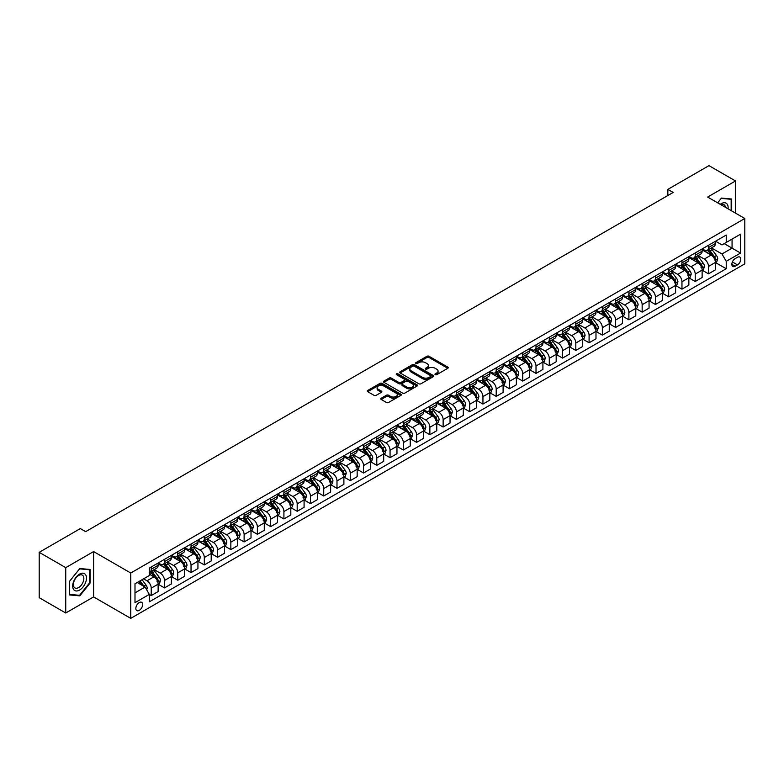 <?xml version="1.0" encoding="UTF-8"?>
<svg xmlns="http://www.w3.org/2000/svg" width="784" height="784" viewBox="0 0 784 784"><rect width="100%" height="100%" fill="white"/><g stroke="black" fill="none" stroke-linecap="round" stroke-linejoin="round"><path stroke-width="1.18" d="M435.257 374.693A1.029 0.598 0 0 0 436.717 374.693L447.782 368.294A1.47 0.853 0 0 0 448.223 367.696A1.47 0.853 0 0 0 447.782 367.098L429.034 356.269A1.47 0.853 0 0 0 426.947 356.269L415.883 362.659A1.029 0.598 0 0 0 417.333 363.502L418.774 362.678A4.714 2.724 0 0 1 425.438 362.678L426.996 363.58A4.714 2.724 0 0 1 428.378 365.501A4.714 2.724 0 0 1 426.996 367.422L425.565 368.255A1.029 0.598 0 0 0 427.025 369.097L428.456 368.264A4.714 2.724 0 0 1 435.13 368.264L436.688 369.166A4.714 2.724 0 0 1 438.07 371.097A4.714 2.724 0 0 1 436.688 373.017L435.257 373.85A1.029 0.598 0 0 0 435.257 374.693L435.257 373.85M139.238 610.393A4.802 2.773 120 0 0 142.384 606.159A4.802 2.773 120 0 0 141.639 602.318A4.802 2.773 120 0 0 139.238 602.553A4.802 2.773 120 0 0 136.102 606.787A4.802 2.773 120 0 0 136.837 610.638A4.802 2.773 120 0 0 139.238 610.393M381.21 398.252A1.47 0.853 0 0 0 380.779 398.86A1.47 0.853 0 0 0 381.21 399.458L386.473 402.496A1.47 0.853 0 0 0 388.55 402.496L400.849 395.401A1.47 0.853 0 0 0 401.281 394.793A1.47 0.853 0 0 0 400.849 394.195L382.092 383.366A1.47 0.853 0 0 0 380.015 383.366L367.716 390.461A1.47 0.853 0 0 0 367.284 391.069A1.47 0.853 0 0 0 367.716 391.667L374.076 395.342A1.47 0.853 0 0 0 376.153 395.342L381.416 392.304A1.47 0.853 0 0 0 381.847 391.696A1.47 0.853 0 0 0 381.416 391.098L378.27 389.276A3.94 2.274 0 0 1 377.114 387.668A3.94 2.274 0 0 1 379.544 385.561A3.94 2.274 0 0 1 383.837 386.061L396.185 393.186A3.94 2.274 0 0 1 397.341 394.793A3.94 2.274 0 0 1 394.911 396.9A3.94 2.274 0 0 1 390.608 396.4L388.55 395.214A1.47 0.853 0 0 0 386.473 395.214L381.21 398.252L381.21 399.458L386.473 396.439L386.473 395.214M93.6 551.564L65.738 567.645L39.2 552.328L39.2 597.682L65.738 613L93.6 596.918L130.752 618.36L130.752 573.016L93.6 551.564L93.6 596.918M735.51 213.13L735.51 180.957L707.648 197.049L744.8 218.491L130.752 573.016M735.51 180.957L708.971 165.64L667.841 189.385L667.841 195.51M39.2 552.328L80.331 528.583L85.642 531.65L673.152 192.452L667.841 189.385M418.872 383.788A1.47 0.853 0 0 0 420.959 383.788L433.248 376.692A1.47 0.853 0 0 0 433.679 376.085A1.47 0.853 0 0 0 433.248 375.487L414.501 364.658A1.47 0.853 0 0 0 412.413 364.658L400.124 371.753A1.47 0.853 0 0 0 399.693 372.361A1.47 0.853 0 0 0 400.124 372.959L418.872 383.788M396.939 374.909A1.029 0.598 0 0 1 397.988 375.056L397.988 373.831L417.049 384.836A1.47 0.853 0 0 1 417.48 385.444A1.47 0.853 0 0 1 417.049 386.042L404.76 393.147A1.47 0.853 0 0 1 402.672 393.147L383.915 382.318L383.915 381.112A1.47 0.853 0 0 0 383.484 381.71A1.47 0.853 0 0 0 383.915 382.318M383.915 381.112L389.178 378.074A1.47 0.853 0 0 1 391.265 378.074L398.87 382.465A1.47 0.853 0 0 0 400.957 382.465L404.446 380.446A1.47 0.853 0 0 0 404.877 379.848A1.47 0.853 0 0 0 404.446 379.25L396.528 374.674A1.029 0.598 0 0 1 397.988 373.831M737.479 257.289L735.137 258.632A4.655 2.685 120 0 0 732.099 262.738A4.655 2.685 120 0 0 732.815 266.462A4.655 2.685 120 0 0 735.137 266.237L737.479 264.884A4.655 2.685 120 0 0 740.517 260.788A4.655 2.685 120 0 0 739.802 257.054A4.655 2.685 120 0 0 737.479 257.289M130.752 618.36L744.8 263.845L744.8 218.491M715.557 241.198L721.976 244.912L726.229 242.452L726.229 235.043L149.323 568.106L149.323 575.525L134.995 583.796L134.995 602.671L149.323 594.399L149.323 601.818L726.229 268.745L726.229 261.327L721.976 253.977L711.421 247.881M726.229 242.452L740.557 234.181L740.557 253.056L726.229 261.327M65.738 567.645L65.738 613M724.21 243.618L732.06 248.156L732.06 239.081L740.557 234.181M721.976 253.977L732.06 248.156L740.557 253.056M134.995 592.871L145.079 587.049L137.229 582.512M149.323 594.458L151.234 595.566L151.234 588.147A6.007 3.469 -120 0 0 146.99 580.797L143.59 578.837M151.234 595.566L158.133 591.577L158.133 584.168A6.007 3.469 -120 0 0 153.889 576.808L149.323 574.182M158.299 584.315L164.503 587.902L164.503 580.493A6.007 3.469 -120 0 0 160.259 573.133L154.164 569.615M164.503 587.902L171.402 583.923L171.402 576.505A6.007 3.469 -120 0 0 167.159 569.155L158.133 563.941M171.559 576.661L177.772 580.248L177.772 572.83A6.007 3.469 -120 0 0 173.529 565.48L167.433 561.952M177.772 580.248L184.671 576.26L184.671 568.841A6.007 3.469 -120 0 0 180.428 561.491L171.402 556.287M184.828 568.998L191.041 572.585L191.041 565.166A6.007 3.469 -120 0 0 186.798 557.816L180.702 554.298M191.041 572.585L197.94 568.596L197.94 561.187A6.007 3.469 -120 0 0 193.697 553.827L184.671 548.624M198.097 561.334L204.31 564.921L204.31 557.512A6.007 3.469 -120 0 0 200.067 550.152L193.971 546.634M204.31 564.921L211.21 560.942L211.21 553.524A6.007 3.469 -120 0 0 206.966 546.174L197.94 540.96M211.366 553.68L217.58 557.267L217.58 549.849A6.007 3.469 -120 0 0 213.326 542.499L207.231 538.971M217.58 557.267L224.479 553.279L224.479 545.86A6.007 3.469 -120 0 0 220.235 538.51L211.21 533.306M224.636 546.017L230.849 549.604L230.849 542.185A6.007 3.469 -120 0 0 226.596 534.835L220.5 531.317M230.849 549.604L237.748 545.615L237.748 538.206A6.007 3.469 -120 0 0 233.495 530.846L224.479 525.643M237.905 538.353L244.118 541.94L244.118 534.531A6.007 3.469 -120 0 0 239.865 527.171L233.769 523.653M244.118 541.94L251.017 537.961L251.017 530.543A6.007 3.469 -120 0 0 246.764 523.193L237.748 517.979M251.174 530.699L257.377 534.286L257.377 526.868A6.007 3.469 -120 0 0 253.134 519.518L247.038 515.99M257.377 534.286L264.277 530.298L264.277 522.889A6.007 3.469 -120 0 0 260.033 515.529L251.017 510.325M264.443 523.036L270.647 526.623L270.647 519.204A6.007 3.469 -120 0 0 266.403 511.854L260.308 508.336M270.647 526.623L277.546 522.634L277.546 515.225A6.007 3.469 -120 0 0 273.302 507.865L264.277 502.662M277.712 515.372L283.916 518.959L283.916 511.55A6.007 3.469 -120 0 0 279.672 504.19L273.577 500.672M283.916 518.959L290.815 514.98L290.815 507.562A6.007 3.469 -120 0 0 286.572 500.212L277.546 494.998M290.972 507.718L297.185 511.305L297.185 503.887A6.007 3.469 -120 0 0 292.942 496.537L286.846 493.009M297.185 511.305L304.084 507.317L304.084 499.908A6.007 3.469 -120 0 0 299.841 492.548L290.815 487.344M304.241 500.055L310.454 503.642L310.454 496.223A6.007 3.469 -120 0 0 306.211 488.873L300.115 485.355M310.454 503.642L317.353 499.663L317.353 492.244A6.007 3.469 -120 0 0 313.11 484.884L304.084 479.681M317.51 492.391L323.723 495.978L323.723 488.569A6.007 3.469 -120 0 0 319.48 481.209L313.384 477.691M323.723 495.978L330.623 491.999L330.623 484.581A6.007 3.469 -120 0 0 326.379 477.231L317.353 472.017M330.779 484.737L336.993 488.324L336.993 480.906A6.007 3.469 -120 0 0 332.749 473.556L326.644 470.028M336.993 488.324L343.892 484.336L343.892 476.927A6.007 3.469 -120 0 0 339.648 469.567L330.623 464.363M344.049 477.074L350.262 480.661L350.262 473.242A6.007 3.469 -120 0 0 346.009 465.892L339.913 462.374M350.262 480.661L357.161 476.682L357.161 469.263A6.007 3.469 -120 0 0 352.908 461.903L343.892 456.7M357.318 469.42L363.531 472.997L363.531 465.588A6.007 3.469 -120 0 0 359.278 458.228L353.182 454.71M363.531 472.997L370.43 469.018L370.43 461.6A6.007 3.469 -120 0 0 366.177 454.25L357.161 449.036M370.587 461.756L376.79 465.343L376.79 457.925A6.007 3.469 -120 0 0 372.547 450.575L366.451 447.047M376.79 465.343L383.69 461.355L383.69 453.946A6.007 3.469 -120 0 0 379.446 446.586L370.43 441.382M383.856 454.093L390.06 457.68L390.06 450.261A6.007 3.469 -120 0 0 385.816 442.911L379.721 439.393M390.06 457.68L396.959 453.701L396.959 446.282A6.007 3.469 -120 0 0 392.715 438.922L383.69 433.719M397.125 446.439L403.329 450.016L403.329 442.607A6.007 3.469 -120 0 0 399.085 435.247L392.99 431.729M403.329 450.016L410.228 446.037L410.228 438.619A6.007 3.469 -120 0 0 405.985 431.269L396.959 426.055M410.385 438.775L416.598 442.362L416.598 434.944A6.007 3.469 -120 0 0 412.355 427.594L406.259 424.066M416.598 442.362L423.497 438.374L423.497 430.965A6.007 3.469 -120 0 0 419.254 423.605L410.228 418.401M423.654 431.112L429.867 434.699L429.867 427.28A6.007 3.469 -120 0 0 425.624 419.93L419.528 416.412M429.867 434.699L436.766 430.72L436.766 423.301A6.007 3.469 -120 0 0 432.523 415.941L423.497 410.738M436.923 423.458L443.136 427.035L443.136 419.626A6.007 3.469 -120 0 0 438.893 412.266L432.797 408.748M443.136 427.035L450.036 423.056L450.036 415.638A6.007 3.469 -120 0 0 445.792 408.288L436.766 403.074M450.192 415.794L456.406 419.381L456.406 411.963A6.007 3.469 -120 0 0 452.162 404.613L446.057 401.085M456.406 419.381L463.305 415.393L463.305 407.984A6.007 3.469 -120 0 0 459.061 400.624L450.036 395.42M463.462 408.131L469.675 411.718L469.675 404.299A6.007 3.469 -120 0 0 465.422 396.949L459.326 393.431M469.675 411.718L476.574 407.739L476.574 400.32A6.007 3.469 -120 0 0 472.321 392.96L463.305 387.757M476.731 400.477L482.944 404.054L482.944 396.645A6.007 3.469 -120 0 0 478.691 389.285L472.595 385.767M482.944 404.054L489.843 400.075L489.843 392.657A6.007 3.469 -120 0 0 485.59 385.307L476.574 380.093M490 392.813L496.203 396.4L496.203 388.982A6.007 3.469 -120 0 0 491.96 381.632L485.864 378.104M496.203 396.4L503.103 392.412L503.103 385.003A6.007 3.469 -120 0 0 498.859 377.643L489.843 372.439M503.269 385.15L509.473 388.737L509.473 381.318A6.007 3.469 -120 0 0 505.229 373.968L499.134 370.45M509.473 388.737L516.372 384.758L516.372 377.339A6.007 3.469 -120 0 0 512.128 369.989L503.103 364.776M516.538 377.496L522.742 381.073L522.742 373.664A6.007 3.469 -120 0 0 518.498 366.304L512.403 362.786M522.742 381.073L529.641 377.094L529.641 369.676A6.007 3.469 -120 0 0 525.398 362.326L516.372 357.112M529.808 369.832L536.011 373.419L536.011 366.001A6.007 3.469 -120 0 0 531.768 358.651L525.672 355.132M536.011 373.419L542.91 369.431L542.91 362.022A6.007 3.469 -120 0 0 538.667 354.662L529.641 349.458M543.067 362.169L549.28 365.756L549.28 358.337A6.007 3.469 -120 0 0 545.037 350.987L538.941 347.469M549.28 365.756L556.179 361.777L556.179 354.358A6.007 3.469 -120 0 0 551.936 347.008L542.91 341.795M556.336 354.515L562.549 358.092L562.549 350.683A6.007 3.469 -120 0 0 558.306 343.323L552.21 339.805M562.549 358.092L569.449 354.113L569.449 346.695A6.007 3.469 -120 0 0 565.205 339.345L556.179 334.131M569.605 346.851L575.819 350.438L575.819 343.02A6.007 3.469 -120 0 0 571.575 335.67L565.48 332.151M575.819 350.438L582.718 346.45L582.718 339.041A6.007 3.469 -120 0 0 578.474 331.681L569.449 326.477M582.875 339.188L589.088 342.775L589.088 335.356A6.007 3.469 -120 0 0 584.835 328.006L578.739 324.488M589.088 342.775L595.987 338.796L595.987 331.377A6.007 3.469 -120 0 0 591.734 324.027L582.718 318.814M596.144 331.534L602.357 335.111L602.357 327.702A6.007 3.469 -120 0 0 598.104 320.342L592.008 316.824M602.357 335.111L609.256 331.132L609.256 323.714A6.007 3.469 -120 0 0 605.003 316.364L595.987 311.15M609.413 323.87L615.626 327.457L615.626 320.039A6.007 3.469 -120 0 0 611.373 312.689L605.277 309.17M615.626 327.457L622.525 323.469L622.525 316.06A6.007 3.469 -120 0 0 618.272 308.7L609.256 303.496M622.682 316.207L628.886 319.794L628.886 312.375A6.007 3.469 -120 0 0 624.642 305.025L618.547 301.507M628.886 319.794L635.785 315.815L635.785 308.396A6.007 3.469 -120 0 0 631.541 301.046L622.525 295.833M635.951 308.553L642.155 312.13L642.155 304.721A6.007 3.469 -120 0 0 637.911 297.361L631.816 293.843M642.155 312.13L649.054 308.151L649.054 300.733A6.007 3.469 -120 0 0 644.811 293.383L635.785 288.169M649.221 300.889L655.424 304.476L655.424 297.058A6.007 3.469 -120 0 0 651.181 289.708L645.085 286.189M655.424 304.476L662.323 300.488L662.323 293.079A6.007 3.469 -120 0 0 658.08 285.719L649.054 280.515M662.48 293.226L668.693 296.813L668.693 289.394A6.007 3.469 -120 0 0 664.45 282.044L658.354 278.526M668.693 296.813L675.592 292.834L675.592 285.415A6.007 3.469 -120 0 0 671.349 278.065L662.323 272.852M675.749 285.572L681.962 289.149L681.962 281.74A6.007 3.469 -120 0 0 677.719 274.38L671.623 270.862M681.962 289.149L688.862 285.17L688.862 277.752A6.007 3.469 -120 0 0 684.618 270.402L675.592 265.188M689.018 277.908L695.232 281.495L695.232 274.077A6.007 3.469 -120 0 0 690.988 266.727L684.893 263.208M695.232 281.495L702.131 277.507L702.131 270.098A6.007 3.469 -120 0 0 697.887 262.738L688.862 257.534M702.288 270.245L708.501 273.832L708.501 266.413A6.007 3.469 -120 0 0 704.257 259.063L698.152 255.545M708.501 273.832L715.4 269.853L715.4 262.434A6.007 3.469 -120 0 0 711.157 255.084L702.131 249.871M702.288 248.861L704.257 249.998A6.007 3.469 -120 0 0 707.256 250.292A6.007 3.469 -120 0 0 708.501 247.538L708.501 245.274M689.018 256.515L690.988 257.652A6.007 3.469 -120 0 0 693.987 257.956A6.007 3.469 -120 0 0 695.232 255.202L695.232 252.938M675.749 264.179L677.719 265.315A6.007 3.469 -120 0 0 680.718 265.609A6.007 3.469 -120 0 0 681.962 262.865L681.962 260.592M662.48 271.842L664.45 272.979A6.007 3.469 -120 0 0 667.449 273.273A6.007 3.469 -120 0 0 668.693 270.519L668.693 268.255M649.221 279.496L651.181 280.633A6.007 3.469 -120 0 0 654.179 280.937A6.007 3.469 -120 0 0 655.424 278.183L655.424 275.919M635.951 287.16L637.911 288.296A6.007 3.469 -120 0 0 640.91 288.59A6.007 3.469 -120 0 0 642.155 285.846L642.155 283.573M622.682 294.823L624.642 295.96A6.007 3.469 -120 0 0 627.641 296.254A6.007 3.469 -120 0 0 628.886 293.5L628.886 291.236M609.413 302.477L611.373 303.614A6.007 3.469 -120 0 0 614.382 303.918A6.007 3.469 -120 0 0 615.626 301.164L615.626 298.9M596.144 310.141L598.104 311.277A6.007 3.469 -120 0 0 601.112 311.571A6.007 3.469 -120 0 0 602.357 308.827L602.357 306.554M582.875 317.804L584.835 318.931A6.007 3.469 -120 0 0 587.843 319.235A6.007 3.469 -120 0 0 589.088 316.481L589.088 314.217M569.605 325.458L571.575 326.595A6.007 3.469 -120 0 0 574.574 326.899A6.007 3.469 -120 0 0 575.819 324.145L575.819 321.881M556.336 333.122L558.306 334.258A6.007 3.469 -120 0 0 561.305 334.552A6.007 3.469 -120 0 0 562.549 331.808L562.549 329.535M543.067 340.785L545.037 341.912A6.007 3.469 -120 0 0 548.036 342.216A6.007 3.469 -120 0 0 549.28 339.462L549.28 337.198M529.808 348.439L531.768 349.576A6.007 3.469 -120 0 0 534.766 349.87A6.007 3.469 -120 0 0 536.011 347.126L536.011 344.862M516.538 356.103L518.498 357.239A6.007 3.469 -120 0 0 521.497 357.533A6.007 3.469 -120 0 0 522.742 354.789L522.742 352.516M503.269 363.766L505.229 364.893A6.007 3.469 -120 0 0 508.228 365.197A6.007 3.469 -120 0 0 509.473 362.443L509.473 360.179M490 371.42L491.96 372.557A6.007 3.469 -120 0 0 494.969 372.851A6.007 3.469 -120 0 0 496.203 370.107L496.203 367.843M476.731 379.084L478.691 380.22A6.007 3.469 -120 0 0 481.699 380.514A6.007 3.469 -120 0 0 482.944 377.77L482.944 375.497M463.462 386.747L465.422 387.874A6.007 3.469 -120 0 0 468.43 388.178A6.007 3.469 -120 0 0 469.675 385.424L469.675 383.16M450.192 394.401L452.162 395.538A6.007 3.469 -120 0 0 455.161 395.832A6.007 3.469 -120 0 0 456.406 393.088L456.406 390.824M436.923 402.065L438.893 403.201A6.007 3.469 -120 0 0 441.892 403.495A6.007 3.469 -120 0 0 443.136 400.751L443.136 398.478M423.654 409.728L425.624 410.855A6.007 3.469 -120 0 0 428.623 411.159A6.007 3.469 -120 0 0 429.867 408.405L429.867 406.141M410.385 417.382L412.355 418.519A6.007 3.469 -120 0 0 415.353 418.813A6.007 3.469 -120 0 0 416.598 416.069L416.598 413.805M397.125 425.046L399.085 426.182A6.007 3.469 -120 0 0 402.084 426.476A6.007 3.469 -120 0 0 403.329 423.732L403.329 421.459M383.856 432.709L385.816 433.836A6.007 3.469 -120 0 0 388.815 434.14A6.007 3.469 -120 0 0 390.06 431.386L390.06 429.122M370.587 440.363L372.547 441.5A6.007 3.469 -120 0 0 375.556 441.794A6.007 3.469 -120 0 0 376.79 439.05L376.79 436.786M357.318 448.027L359.278 449.163A6.007 3.469 -120 0 0 362.286 449.457A6.007 3.469 -120 0 0 363.531 446.713L363.531 444.44M344.049 455.69L346.009 456.817A6.007 3.469 -120 0 0 349.017 457.121A6.007 3.469 -120 0 0 350.262 454.367L350.262 452.103M330.779 463.344L332.749 464.481A6.007 3.469 -120 0 0 335.748 464.775A6.007 3.469 -120 0 0 336.993 462.031L336.993 459.767M317.51 471.008L319.48 472.144A6.007 3.469 -120 0 0 322.479 472.438A6.007 3.469 -120 0 0 323.723 469.694L323.723 467.421M304.241 478.671L306.211 479.798A6.007 3.469 -120 0 0 309.21 480.102A6.007 3.469 -120 0 0 310.454 477.348L310.454 475.084M290.972 486.325L292.942 487.462A6.007 3.469 -120 0 0 295.94 487.756A6.007 3.469 -120 0 0 297.185 485.012L297.185 482.748M277.712 493.989L279.672 495.125A6.007 3.469 -120 0 0 282.671 495.419A6.007 3.469 -120 0 0 283.916 492.675L283.916 490.402M264.443 501.652L266.403 502.779A6.007 3.469 -120 0 0 269.402 503.083A6.007 3.469 -120 0 0 270.647 500.329L270.647 498.065M251.174 509.306L253.134 510.443A6.007 3.469 -120 0 0 256.143 510.737A6.007 3.469 -120 0 0 257.377 507.993L257.377 505.729M237.905 516.97L239.865 518.106A6.007 3.469 -120 0 0 242.873 518.4A6.007 3.469 -120 0 0 244.118 515.656L244.118 513.383M224.636 524.633L226.596 525.76A6.007 3.469 -120 0 0 229.604 526.064A6.007 3.469 -120 0 0 230.849 523.31L230.849 521.046M211.366 532.287L213.326 533.424A6.007 3.469 -120 0 0 216.335 533.718A6.007 3.469 -120 0 0 217.58 530.974L217.58 528.71M198.097 539.951L200.067 541.087A6.007 3.469 -120 0 0 203.066 541.381A6.007 3.469 -120 0 0 204.31 538.637L204.31 536.364M184.828 547.614L186.798 548.741A6.007 3.469 -120 0 0 189.797 549.045A6.007 3.469 -120 0 0 191.041 546.291L191.041 544.027M171.559 555.268L173.529 556.405A6.007 3.469 -120 0 0 176.527 556.699A6.007 3.469 -120 0 0 177.772 553.955L177.772 551.691M158.299 562.932L160.259 564.068A6.007 3.469 -120 0 0 163.258 564.362A6.007 3.469 -120 0 0 164.503 561.618L164.503 559.345M715.557 262.591L726.229 268.745M707.256 250.292L714.155 246.303A6.007 3.469 -120 0 0 715.4 243.559L715.4 241.296M693.987 257.956L700.886 253.967A6.007 3.469 -120 0 0 702.131 251.223L702.131 248.949M680.718 265.609L687.617 261.631A6.007 3.469 -120 0 0 688.862 258.877L688.862 256.613M667.449 273.273L674.348 269.284A6.007 3.469 -120 0 0 675.592 266.54L675.592 264.277M654.179 280.937L661.079 276.948A6.007 3.469 -120 0 0 662.323 274.204L662.323 271.93M640.91 288.59L647.809 284.612A6.007 3.469 -120 0 0 649.054 281.858L649.054 279.594M627.641 296.254L634.55 292.265A6.007 3.469 -120 0 0 635.785 289.521L635.785 287.258M614.382 303.918L621.281 299.929A6.007 3.469 -120 0 0 622.525 297.185L622.525 294.911M601.112 311.571L608.012 307.593A6.007 3.469 -120 0 0 609.256 304.839L609.256 302.575M587.843 319.235L594.742 315.246A6.007 3.469 -120 0 0 595.987 312.502L595.987 310.239M574.574 326.899L581.473 322.91A6.007 3.469 -120 0 0 582.718 320.166L582.718 317.892M561.305 334.552L568.204 330.574A6.007 3.469 -120 0 0 569.449 327.82L569.449 325.556M548.036 342.216L554.935 338.227A6.007 3.469 -120 0 0 556.179 335.483L556.179 333.21M534.766 349.87L541.666 345.891A6.007 3.469 -120 0 0 542.91 343.147L542.91 340.873M521.497 357.533L528.396 353.555A6.007 3.469 -120 0 0 529.641 350.801L529.641 348.537M508.228 365.197L515.127 361.208A6.007 3.469 -120 0 0 516.372 358.464L516.372 356.191M494.969 372.851L501.868 368.872A6.007 3.469 -120 0 0 503.103 366.128L503.103 363.854M481.699 380.514L488.599 376.536A6.007 3.469 -120 0 0 489.843 373.782L489.843 371.518M468.43 388.178L475.329 384.189A6.007 3.469 -120 0 0 476.574 381.445L476.574 379.172M455.161 395.832L462.06 391.853A6.007 3.469 -120 0 0 463.305 389.109L463.305 386.835M441.892 403.495L448.791 399.517A6.007 3.469 -120 0 0 450.036 396.763L450.036 394.499M428.623 411.159L435.522 407.17A6.007 3.469 -120 0 0 436.766 404.426L436.766 402.153M415.353 418.813L422.253 414.834A6.007 3.469 -120 0 0 423.497 412.09L423.497 409.816M402.084 426.476L408.983 422.498A6.007 3.469 -120 0 0 410.228 419.744L410.228 417.48M388.815 434.14L395.714 430.151A6.007 3.469 -120 0 0 396.959 427.407L396.959 425.134M375.556 441.794L382.455 437.815A6.007 3.469 -120 0 0 383.69 435.061L383.69 432.797M362.286 449.457L369.186 445.479A6.007 3.469 -120 0 0 370.43 442.725L370.43 440.461M349.017 457.121L355.916 453.132A6.007 3.469 -120 0 0 357.161 450.388L357.161 448.115M335.748 464.775L342.647 460.796A6.007 3.469 -120 0 0 343.892 458.042L343.892 455.778M322.479 472.438L329.378 468.46A6.007 3.469 -120 0 0 330.623 465.706L330.623 463.442M309.21 480.102L316.109 476.113A6.007 3.469 -120 0 0 317.353 473.369L317.353 471.096M295.94 487.756L302.84 483.777A6.007 3.469 -120 0 0 304.084 481.023L304.084 478.759M282.671 495.419L289.57 491.441A6.007 3.469 -120 0 0 290.815 488.687L290.815 486.423M269.402 503.083L276.301 499.094A6.007 3.469 -120 0 0 277.546 496.35L277.546 494.077M256.143 510.737L263.042 506.758A6.007 3.469 -120 0 0 264.277 504.004L264.277 501.74M242.873 518.4L249.773 514.422A6.007 3.469 -120 0 0 251.017 511.668L251.017 509.404M229.604 526.064L236.503 522.075A6.007 3.469 -120 0 0 237.748 519.331L237.748 517.058M216.335 533.718L223.234 529.739A6.007 3.469 -120 0 0 224.479 526.985L224.479 524.721M203.066 541.381L209.965 537.403A6.007 3.469 -120 0 0 211.21 534.649L211.21 532.385M189.797 549.045L196.696 545.056A6.007 3.469 -120 0 0 197.94 542.312L197.94 540.039M176.527 556.699L183.427 552.72A6.007 3.469 -120 0 0 184.671 549.966L184.671 547.702M163.258 564.362L170.157 560.384A6.007 3.469 -120 0 0 171.402 557.63L171.402 555.366M149.323 572.261A6.007 3.469 -120 0 0 149.989 572.026L156.888 568.037A6.007 3.469 -120 0 0 158.133 565.293L158.133 563.02M149.989 572.026A6.007 3.469 -120 0 0 151.234 569.272L151.234 567.008M145.079 587.049L149.323 594.399M731.688 210.925L731.688 199.009L721.447 198.097L717.654 202.821L721.231 198.401L731.158 199.283L731.158 210.622M69.56 594.948L79.801 595.86L90.042 583.12L90.042 569.458L79.801 568.547L69.56 581.287L69.56 594.948M89.513 582.816L90.042 583.12M78.714 595.242L79.801 595.86M435.669 374.84L436.688 374.242A4.714 2.724 0 0 0 438.07 372.322L438.07 371.097M428.378 365.501L428.378 366.726A4.714 2.724 0 0 1 426.996 368.656L425.977 369.244M447.762 368.313L429.034 357.494A1.47 0.853 0 0 0 426.947 357.494L416.294 363.649M433.229 376.702L414.501 365.883A1.47 0.853 0 0 0 412.413 365.883L400.144 372.968M430.651 376.506A1.029 0.598 0 0 0 430.651 375.663L414.187 366.167A1.029 0.598 0 0 0 412.727 366.167L411.218 367.039A4.714 2.724 0 0 0 409.836 368.96A4.714 2.724 0 0 0 411.218 370.881L422.468 377.378A4.714 2.724 0 0 0 429.132 377.378L430.651 376.506L430.651 377.731A1.029 0.598 0 0 0 430.945 377.31L430.945 376.085M409.836 368.96L409.836 370.185A4.714 2.724 0 0 0 411.218 372.106L411.218 370.881M430.651 377.731L429.132 378.603A4.714 2.724 0 0 1 422.468 378.603L411.218 372.106M383.935 382.327L389.178 379.299L389.178 378.074M404.877 379.848L404.877 381.073A1.47 0.853 0 0 1 404.446 381.671L400.957 383.69A1.47 0.853 0 0 1 398.87 383.69L391.265 379.299A1.47 0.853 0 0 0 389.178 379.299M397.988 375.056L417.029 386.051M406.759 387.022A3.94 2.274 0 0 0 411.061 387.512A3.94 2.274 0 0 0 413.491 385.414A3.94 2.274 0 0 0 412.335 383.807L407.984 381.289A1.47 0.853 0 0 0 405.906 381.289L402.408 383.307A1.47 0.853 0 0 0 401.976 383.905A1.47 0.853 0 0 0 402.408 384.513L406.759 387.022L406.759 388.247A3.94 2.274 0 0 0 411.061 388.737A3.94 2.274 0 0 0 413.491 386.639L413.491 385.414M401.976 383.905L401.976 385.13A1.47 0.853 0 0 0 402.408 385.738L402.408 384.513M406.759 388.247L402.408 385.738M397.341 394.793L397.341 396.018A3.94 2.274 0 0 1 394.911 398.125A3.94 2.274 0 0 1 390.608 397.635L388.55 396.439A1.47 0.853 0 0 0 386.473 396.439M377.114 387.668L377.114 388.893A3.94 2.274 0 0 0 378.27 390.501L378.27 389.276M381.416 391.098L381.416 392.304L378.27 390.501M400.83 395.41L382.092 384.591A1.47 0.853 0 0 0 380.015 384.591L367.735 391.677M715.4 262.679L716.674 261.944L717.732 258.877A3.979 2.293 -120 0 0 716.458 255.496L712.127 249.704A11.486 6.635 -120 0 0 710.872 248.205M706.56 252.428A11.486 6.635 -120 0 0 704.208 249.969M714.312 259.788L715.586 259.053A3.979 2.293 -120 0 0 714.449 256.652L710.108 250.87A11.486 6.635 -120 0 0 708.854 249.371M707.785 249.978A9.535 5.508 60 0 1 709.353 251.762L713.019 256.662M707.58 250.106A11.486 6.635 60 0 1 708.834 251.605L711.715 255.447M702.131 270.343L703.405 269.608L704.463 266.54A3.979 2.293 -120 0 0 703.199 263.15L698.858 257.368A11.486 6.635 -120 0 0 697.603 255.858M693.291 260.092A11.486 6.635 -120 0 0 690.939 257.632M701.043 267.442L702.317 266.707A3.979 2.293 -120 0 0 701.18 264.316L696.839 258.524A11.486 6.635 -120 0 0 695.584 257.025M694.516 257.642A9.535 5.508 60 0 1 696.084 259.426L699.759 264.326M694.31 257.76A11.486 6.635 60 0 1 695.565 259.259L698.446 263.11M688.862 277.997L690.136 277.262L691.194 274.204A3.979 2.293 -120 0 0 689.93 270.813L685.588 265.021A11.486 6.635 -120 0 0 684.334 263.522M680.022 267.746A11.486 6.635 -120 0 0 677.67 265.286M687.774 275.106L689.048 274.371A3.979 2.293 -120 0 0 687.911 271.979L683.57 266.188A11.486 6.635 -120 0 0 682.315 264.688M681.247 265.306A9.535 5.508 60 0 1 682.815 267.079L686.49 271.979M681.051 265.423A11.486 6.635 60 0 1 682.296 266.923L685.187 270.774M675.592 285.66L676.866 284.925L677.925 281.858A3.979 2.293 -120 0 0 676.661 278.477L672.319 272.685A11.486 6.635 -120 0 0 671.065 271.186M666.753 275.409A11.486 6.635 -120 0 0 664.401 272.95M674.505 282.769L675.779 282.034A3.979 2.293 -120 0 0 674.642 279.633L670.3 273.851A11.486 6.635 -120 0 0 669.056 272.352M667.988 272.959A9.535 5.508 60 0 1 669.546 274.743L673.221 279.643M667.782 273.087A11.486 6.635 60 0 1 669.026 274.586L671.917 278.428M662.323 293.324L663.597 292.589L664.656 289.521A3.979 2.293 -120 0 0 663.391 286.131L659.05 280.339A11.486 6.635 -120 0 0 657.796 278.839M653.484 283.073A11.486 6.635 -120 0 0 651.132 280.613M661.235 290.423L662.509 289.688A3.979 2.293 -120 0 0 661.373 287.297L657.041 281.505A11.486 6.635 -120 0 0 655.787 280.006M654.718 280.623A9.535 5.508 60 0 1 656.277 282.407L659.952 287.307M654.513 280.741A11.486 6.635 60 0 1 655.767 282.24L658.648 286.091M728.062 208.828A9.761 5.635 120 0 0 727.209 204.193A9.761 5.635 120 0 0 720.241 204.32M725.455 207.319A7.389 4.263 120 0 0 724.788 205.447A7.389 4.263 120 0 0 723.965 204.673A7.389 4.263 120 0 0 720.927 204.712M730.502 198.901L731.158 199.283M79.586 574.113A9.761 5.635 120 0 0 72.687 586.069A9.761 5.635 120 0 0 79.586 590.048A9.761 5.635 120 0 0 86.485 578.102A9.761 5.635 120 0 0 79.586 574.113M78.625 575.495A7.389 4.263 120 0 0 73.794 582.002A7.389 4.263 120 0 0 74.931 587.922A7.389 4.263 120 0 0 78.625 587.559A7.389 4.263 120 0 0 83.447 581.042A7.389 4.263 120 0 0 82.31 575.123A7.389 4.263 120 0 0 78.625 575.495M89.513 582.973L79.586 595.311L69.668 594.429L69.668 581.199L79.586 568.851L89.513 569.733L89.513 582.973M88.857 569.36L89.513 569.733M649.054 300.978L650.328 300.243L651.396 297.185A3.979 2.293 -120 0 0 650.122 293.794L645.781 288.002A11.486 6.635 -120 0 0 644.536 286.503M640.214 290.727A11.486 6.635 -120 0 0 637.872 288.267M647.966 298.087L649.24 297.352A3.979 2.293 -120 0 0 648.103 294.96L643.772 289.169A11.486 6.635 -120 0 0 642.517 287.669M641.449 288.287A9.535 5.508 60 0 1 643.007 290.06L646.682 294.96M641.243 288.404A11.486 6.635 60 0 1 642.498 289.904L645.379 293.755M635.785 308.641L637.059 307.906L638.127 304.839A3.979 2.293 -120 0 0 636.853 301.458L632.521 295.666A11.486 6.635 -120 0 0 631.267 294.167M626.955 298.39A11.486 6.635 -120 0 0 624.603 295.931M634.707 305.75L635.981 305.015A3.979 2.293 -120 0 0 634.834 302.614L630.503 296.832A11.486 6.635 -120 0 0 629.248 295.333M628.18 295.94A9.535 5.508 60 0 1 629.748 297.724L633.413 302.624M627.974 296.068A11.486 6.635 60 0 1 629.229 297.567L632.11 301.409M622.525 316.305L623.799 315.57L624.858 312.502A3.979 2.293 -120 0 0 623.584 309.112L619.252 303.32A11.486 6.635 -120 0 0 617.998 301.82M613.686 306.054A11.486 6.635 -120 0 0 611.334 303.594M621.438 313.404L622.712 312.669A3.979 2.293 -120 0 0 621.565 310.278L617.233 304.486A11.486 6.635 -120 0 0 615.979 302.987M614.911 303.604A9.535 5.508 60 0 1 616.479 305.388L620.144 310.288M614.705 303.722A11.486 6.635 60 0 1 615.959 305.221L618.841 309.072M609.256 323.959L610.53 323.224L611.589 320.166A3.979 2.293 -120 0 0 610.315 316.775L605.983 310.983A11.486 6.635 -120 0 0 604.729 309.484M600.417 313.708A11.486 6.635 -120 0 0 598.065 311.248M608.168 321.068L609.442 320.333A3.979 2.293 -120 0 0 608.306 317.941L603.964 312.15A11.486 6.635 -120 0 0 602.71 310.65M601.642 311.268A9.535 5.508 60 0 1 603.21 313.041L606.875 317.941M601.436 311.385A11.486 6.635 60 0 1 602.69 312.885L605.571 316.736M595.987 331.622L597.261 330.887L598.319 327.82A3.979 2.293 -120 0 0 597.045 324.439L592.714 318.647A11.486 6.635 -120 0 0 591.459 317.148M587.147 321.371A11.486 6.635 -120 0 0 584.795 318.912M594.899 328.731L596.173 327.996A3.979 2.293 -120 0 0 595.036 325.595L590.695 319.813A11.486 6.635 -120 0 0 589.441 318.304M588.372 318.921A9.535 5.508 60 0 1 589.94 320.705L593.606 325.605M588.167 319.049A11.486 6.635 60 0 1 589.421 320.548L592.302 324.39M582.718 339.286L583.992 338.551L585.05 335.483A3.979 2.293 -120 0 0 583.786 332.093L579.445 326.301A11.486 6.635 -120 0 0 578.19 324.801M573.878 329.035A11.486 6.635 -120 0 0 571.526 326.575M581.63 336.385L582.904 335.65A3.979 2.293 -120 0 0 581.767 333.259L577.426 327.467A11.486 6.635 -120 0 0 576.171 325.968M575.103 326.585A9.535 5.508 60 0 1 576.671 328.369L580.336 333.269M574.897 326.703A11.486 6.635 60 0 1 576.152 328.202L579.033 332.053M569.449 346.94L570.723 346.205L571.781 343.147A3.979 2.293 -120 0 0 570.517 339.756L566.175 333.964A11.486 6.635 -120 0 0 564.921 332.465M560.609 336.689A11.486 6.635 -120 0 0 558.257 334.229M568.361 344.049L569.635 343.314A3.979 2.293 -120 0 0 568.498 340.922L564.157 335.131A11.486 6.635 -120 0 0 562.902 333.631M561.834 334.249A9.535 5.508 60 0 1 563.402 336.022L567.077 340.922M561.628 334.366A11.486 6.635 60 0 1 562.883 335.866L565.774 339.717M556.179 354.603L557.453 353.868L558.512 350.801A3.979 2.293 -120 0 0 557.248 347.42L552.906 341.628A11.486 6.635 -120 0 0 551.652 340.129M547.34 344.352A11.486 6.635 -120 0 0 544.988 341.893M555.092 351.712L556.366 350.977A3.979 2.293 -120 0 0 555.229 348.576L550.887 342.794A11.486 6.635 -120 0 0 549.643 341.285M548.575 341.902A9.535 5.508 60 0 1 550.133 343.686L553.808 348.586M548.369 342.03A11.486 6.635 60 0 1 549.613 343.529L552.504 347.371M542.91 362.267L544.184 361.532L545.243 358.464A3.979 2.293 -120 0 0 543.978 355.074L539.637 349.282A11.486 6.635 -120 0 0 538.383 347.782M534.071 352.016A11.486 6.635 -120 0 0 531.719 349.556M541.822 359.366L543.096 358.631A3.979 2.293 -120 0 0 541.96 356.24L537.628 350.448A11.486 6.635 -120 0 0 536.374 348.949M535.305 349.566A9.535 5.508 60 0 1 536.864 351.35L540.539 356.25M535.1 349.684A11.486 6.635 60 0 1 536.354 351.183L539.235 355.034M529.641 369.921L530.915 369.186L531.983 366.128A3.979 2.293 -120 0 0 530.709 362.737L526.368 356.945A11.486 6.635 -120 0 0 525.123 355.446M520.801 359.67A11.486 6.635 -120 0 0 518.459 357.21M528.553 367.03L529.827 366.295A3.979 2.293 -120 0 0 528.69 363.903L524.359 358.112A11.486 6.635 -120 0 0 523.104 356.612M522.036 357.23A9.535 5.508 60 0 1 523.594 359.003L527.269 363.903M521.83 357.347A11.486 6.635 60 0 1 523.085 358.847L525.966 362.698M516.372 377.584L517.646 376.849L518.714 373.782A3.979 2.293 -120 0 0 517.44 370.401L513.108 364.609A11.486 6.635 -120 0 0 511.854 363.11M507.542 367.333A11.486 6.635 -120 0 0 505.19 364.874M515.294 374.693L516.558 373.958A3.979 2.293 -120 0 0 515.421 371.557L511.09 365.775A11.486 6.635 -120 0 0 509.835 364.266M508.767 364.883A9.535 5.508 60 0 1 510.335 366.667L514 371.567M508.561 365.011A11.486 6.635 60 0 1 509.816 366.51L512.697 370.352M503.103 385.248L504.377 384.513L505.445 381.445A3.979 2.293 -120 0 0 504.171 378.055L499.839 372.263A11.486 6.635 -120 0 0 498.585 370.763M494.273 374.997A11.486 6.635 -120 0 0 491.921 372.537M502.025 382.347L503.299 381.612A3.979 2.293 -120 0 0 502.152 379.221L497.82 373.429A11.486 6.635 -120 0 0 496.566 371.93M495.498 372.547A9.535 5.508 60 0 1 497.066 374.331L500.731 379.231M495.292 372.665A11.486 6.635 60 0 1 496.546 374.164L499.428 378.015M489.843 392.902L491.117 392.167L492.176 389.109A3.979 2.293 -120 0 0 490.902 385.718L486.57 379.926A11.486 6.635 -120 0 0 485.316 378.427M481.004 382.651A11.486 6.635 -120 0 0 478.652 380.191M488.755 390.011L490.029 389.276A3.979 2.293 -120 0 0 488.893 386.884L484.551 381.093A11.486 6.635 -120 0 0 483.297 379.593M482.229 380.211A9.535 5.508 60 0 1 483.797 381.984L487.462 386.884M482.023 380.328A11.486 6.635 60 0 1 483.277 381.828L486.158 385.679M476.574 400.565L477.848 399.83L478.906 396.763A3.979 2.293 -120 0 0 477.632 393.382L473.301 387.59A11.486 6.635 -120 0 0 472.046 386.091M467.734 390.314A11.486 6.635 -120 0 0 465.382 387.855M475.486 397.674L476.76 396.929A3.979 2.293 -120 0 0 475.623 394.538L471.282 388.756A11.486 6.635 -120 0 0 470.028 387.247M468.959 387.864A9.535 5.508 60 0 1 470.527 389.648L474.193 394.548M468.754 387.982A11.486 6.635 60 0 1 470.008 389.491L472.889 393.333M463.305 408.229L464.579 407.494L465.637 404.426A3.979 2.293 -120 0 0 464.373 401.036L460.032 395.244A11.486 6.635 -120 0 0 458.777 393.744M454.465 397.978A11.486 6.635 -120 0 0 452.113 395.518M462.217 405.328L463.491 404.593A3.979 2.293 -120 0 0 462.354 402.202L458.013 396.41A11.486 6.635 -120 0 0 456.758 394.911M455.69 395.528A9.535 5.508 60 0 1 457.258 397.312L460.923 402.212M455.484 395.646A11.486 6.635 60 0 1 456.739 397.145L459.62 400.996M450.036 415.883L451.31 415.148L452.368 412.09A3.979 2.293 -120 0 0 451.104 408.699L446.762 402.907A11.486 6.635 -120 0 0 445.508 401.408M441.196 405.632A11.486 6.635 -120 0 0 438.844 403.172M448.948 412.992L450.222 412.257A3.979 2.293 -120 0 0 449.085 409.865L444.744 404.074A11.486 6.635 -120 0 0 443.489 402.574M442.421 403.192A9.535 5.508 60 0 1 443.989 404.965L447.664 409.865M442.215 403.309A11.486 6.635 60 0 1 443.47 404.809L446.361 408.66M436.766 423.546L438.04 422.811L439.099 419.744A3.979 2.293 -120 0 0 437.835 416.363L433.493 410.571A11.486 6.635 -120 0 0 432.239 409.072M427.927 413.295A11.486 6.635 -120 0 0 425.575 410.836M435.679 420.655L436.953 419.91A3.979 2.293 -120 0 0 435.816 417.519L431.474 411.737A11.486 6.635 -120 0 0 430.23 410.228M429.152 410.845A9.535 5.508 60 0 1 430.72 412.629L434.395 417.529M428.956 410.963A11.486 6.635 60 0 1 430.2 412.472L433.091 416.314M423.497 431.21L424.771 430.475L425.83 427.407A3.979 2.293 -120 0 0 424.565 424.017L420.224 418.225A11.486 6.635 -120 0 0 418.97 416.725M414.658 420.959A11.486 6.635 -120 0 0 412.306 418.499M422.409 428.309L423.683 427.574A3.979 2.293 -120 0 0 422.547 425.183L418.205 419.391A11.486 6.635 -120 0 0 416.961 417.892M415.892 418.509A9.535 5.508 60 0 1 417.451 420.293L421.126 425.193M415.687 418.627A11.486 6.635 60 0 1 416.941 420.126L419.822 423.977M410.228 438.864L411.502 438.129L412.56 435.061A3.979 2.293 -120 0 0 411.296 431.68L406.955 425.888A11.486 6.635 -120 0 0 405.71 424.389M401.388 428.613A11.486 6.635 -120 0 0 399.046 426.153M409.14 435.973L410.414 435.238A3.979 2.293 -120 0 0 409.277 432.846L404.946 427.055A11.486 6.635 -120 0 0 403.691 425.555M402.623 426.173A9.535 5.508 60 0 1 404.181 427.946L407.856 432.846M402.417 426.29A11.486 6.635 60 0 1 403.672 427.79L406.553 431.641M396.959 446.527L398.233 445.792L399.301 442.725A3.979 2.293 -120 0 0 398.027 439.344L393.695 433.552A11.486 6.635 -120 0 0 392.441 432.053M388.129 436.276A11.486 6.635 -120 0 0 385.777 433.817M395.871 443.636L397.145 442.891A3.979 2.293 -120 0 0 396.008 440.5L391.677 434.718A11.486 6.635 -120 0 0 390.422 433.209M389.354 433.826A9.535 5.508 60 0 1 390.912 435.61L394.587 440.51M389.148 433.944A11.486 6.635 60 0 1 390.403 435.453L393.284 439.295M383.69 454.191L384.964 453.456L386.032 450.388A3.979 2.293 -120 0 0 384.758 446.998L380.426 441.206A11.486 6.635 -120 0 0 379.172 439.706M374.86 443.94A11.486 6.635 -120 0 0 372.508 441.48M382.612 451.29L383.886 450.555A3.979 2.293 -120 0 0 382.739 448.164L378.407 442.372A11.486 6.635 -120 0 0 377.153 440.873M376.085 441.49A9.535 5.508 60 0 1 377.653 443.274L381.318 448.174M375.879 441.608A11.486 6.635 60 0 1 377.133 443.107L380.015 446.958M370.43 461.845L371.704 461.11L372.763 458.042A3.979 2.293 -120 0 0 371.489 454.661L367.157 448.869A11.486 6.635 -120 0 0 365.903 447.37M361.591 451.594A11.486 6.635 -120 0 0 359.239 449.134M369.342 458.954L370.616 458.219A3.979 2.293 -120 0 0 369.47 455.827L365.138 450.036A11.486 6.635 -120 0 0 363.884 448.536M362.816 449.154A9.535 5.508 60 0 1 364.384 450.927L368.049 455.827M362.61 449.271A11.486 6.635 60 0 1 363.864 450.771L366.745 454.622M357.161 469.508L358.435 468.773L359.493 465.706A3.979 2.293 -120 0 0 358.219 462.315L353.888 456.533A11.486 6.635 -120 0 0 352.633 455.034M348.321 459.257A11.486 6.635 -120 0 0 345.969 456.798M356.073 466.607L357.347 465.872A3.979 2.293 -120 0 0 356.21 463.481L351.869 457.699A11.486 6.635 -120 0 0 350.615 456.19M349.546 456.807A9.535 5.508 60 0 1 351.114 458.591L354.78 463.491M349.341 456.925A11.486 6.635 60 0 1 350.595 458.434L353.476 462.276M343.892 477.172L345.166 476.437L346.224 473.369A3.979 2.293 -120 0 0 344.95 469.979L340.619 464.187A11.486 6.635 -120 0 0 339.364 462.687M335.052 466.921A11.486 6.635 -120 0 0 332.7 464.461M342.804 474.271L344.078 473.536A3.979 2.293 -120 0 0 342.941 471.145L338.6 465.353A11.486 6.635 -120 0 0 337.345 463.854M336.277 464.471A9.535 5.508 60 0 1 337.845 466.255L341.51 471.145M336.071 464.589A11.486 6.635 60 0 1 337.326 466.088L340.207 469.939M330.623 484.826L331.897 484.091L332.955 481.023A3.979 2.293 -120 0 0 331.691 477.642L327.349 471.85A11.486 6.635 -120 0 0 326.095 470.351M321.783 474.575A11.486 6.635 -120 0 0 319.431 472.115M329.535 481.935L330.809 481.2A3.979 2.293 -120 0 0 329.672 478.808L325.331 473.017A11.486 6.635 -120 0 0 324.076 471.517M323.008 472.135A9.535 5.508 60 0 1 324.576 473.908L328.251 478.808M322.802 472.252A11.486 6.635 60 0 1 324.057 473.752L326.938 477.603M317.353 492.489L318.627 491.754L319.686 488.687A3.979 2.293 -120 0 0 318.422 485.296L314.08 479.514A11.486 6.635 -120 0 0 312.826 478.015M308.514 482.238A11.486 6.635 -120 0 0 306.162 479.779M316.266 489.588L317.54 488.853A3.979 2.293 -120 0 0 316.403 486.462L312.061 480.68A11.486 6.635 -120 0 0 310.807 479.171M309.739 479.788A9.535 5.508 60 0 1 311.307 481.572L314.982 486.472M309.543 479.906A11.486 6.635 60 0 1 310.787 481.415L313.678 485.257M304.084 500.153L305.358 499.408L306.417 496.35A3.979 2.293 -120 0 0 305.152 492.96L300.811 487.168A11.486 6.635 -120 0 0 299.557 485.668M295.245 489.902A11.486 6.635 -120 0 0 292.893 487.432M302.996 497.252L304.27 496.517A3.979 2.293 -120 0 0 303.134 494.126L298.792 488.334A11.486 6.635 -120 0 0 297.548 486.835M296.479 487.452A9.535 5.508 60 0 1 298.038 489.236L301.713 494.126M296.274 487.57A11.486 6.635 60 0 1 297.518 489.069L300.409 492.92M290.815 507.807L292.089 507.072L293.147 504.004A3.979 2.293 -120 0 0 291.883 500.623L287.542 494.831A11.486 6.635 -120 0 0 286.297 493.332M281.975 497.556A11.486 6.635 -120 0 0 279.623 495.096M289.727 504.916L291.001 504.181A3.979 2.293 -120 0 0 289.864 501.789L285.533 495.998A11.486 6.635 -120 0 0 284.278 494.498M283.21 495.116A9.535 5.508 60 0 1 284.768 496.889L288.443 501.789M283.004 495.233A11.486 6.635 60 0 1 284.259 496.733L287.14 500.584M277.546 515.47L278.82 514.735L279.888 511.668A3.979 2.293 -120 0 0 278.614 508.277L274.273 502.495A11.486 6.635 -120 0 0 273.028 500.996M268.706 505.219A11.486 6.635 -120 0 0 266.364 502.76M276.458 512.569L277.732 511.834A3.979 2.293 -120 0 0 276.595 509.443L272.264 503.661A11.486 6.635 -120 0 0 271.009 502.152M269.941 502.769A9.535 5.508 60 0 1 271.499 504.553L275.174 509.453M269.735 502.887A11.486 6.635 60 0 1 270.99 504.396L273.871 508.238M264.277 523.134L265.551 522.389L266.619 519.331A3.979 2.293 -120 0 0 265.345 515.941L261.013 510.149A11.486 6.635 -120 0 0 259.759 508.649M255.447 512.883A11.486 6.635 -120 0 0 253.095 510.413M263.199 520.233L264.473 519.498A3.979 2.293 -120 0 0 263.326 517.107L258.994 511.315A11.486 6.635 -120 0 0 257.74 509.816M256.672 510.433A9.535 5.508 60 0 1 258.24 512.217L261.905 517.107M256.466 510.551A11.486 6.635 60 0 1 257.72 512.05L260.602 515.901M251.017 530.788L252.291 530.053L253.35 526.985A3.979 2.293 -120 0 0 252.076 523.604L247.744 517.812A11.486 6.635 -120 0 0 246.49 516.313M242.178 520.537A11.486 6.635 -120 0 0 239.826 518.077M249.929 527.897L251.203 527.162A3.979 2.293 -120 0 0 250.057 524.77L245.725 518.979A11.486 6.635 -120 0 0 244.471 517.479M243.403 518.097A9.535 5.508 60 0 1 244.971 519.87L248.636 524.77M243.197 518.214A11.486 6.635 60 0 1 244.451 519.714L247.332 523.565M237.748 538.451L239.022 537.716L240.08 534.649A3.979 2.293 -120 0 0 238.806 531.258L234.475 525.476A11.486 6.635 -120 0 0 233.22 523.977M228.908 528.2A11.486 6.635 -120 0 0 226.556 525.741M236.66 535.55L237.934 534.815A3.979 2.293 -120 0 0 236.797 532.424L232.456 526.642A11.486 6.635 -120 0 0 231.202 525.133M230.133 525.75A9.535 5.508 60 0 1 231.701 527.534L235.367 532.434M229.928 525.868A11.486 6.635 60 0 1 231.182 527.377L234.063 531.219M224.479 546.115L225.753 545.37L226.811 542.312A3.979 2.293 -120 0 0 225.537 538.922L221.206 533.13A11.486 6.635 -120 0 0 219.951 531.63M215.639 535.864A11.486 6.635 -120 0 0 213.287 533.394M223.391 543.214L224.665 542.479A3.979 2.293 -120 0 0 223.528 540.088L219.187 534.296A11.486 6.635 -120 0 0 217.932 532.797M216.864 533.414A9.535 5.508 60 0 1 218.432 535.198L222.097 540.088M216.658 533.532A11.486 6.635 60 0 1 217.913 535.031L220.794 538.882M211.21 553.769L212.484 553.034L213.542 549.966A3.979 2.293 -120 0 0 212.278 546.585L207.936 540.793A11.486 6.635 -120 0 0 206.682 539.294M202.37 543.518A11.486 6.635 -120 0 0 200.018 541.058M210.122 550.878L211.396 550.143A3.979 2.293 -120 0 0 210.259 547.751L205.918 541.96A11.486 6.635 -120 0 0 204.663 540.46M203.595 541.078A9.535 5.508 60 0 1 205.163 542.851L208.828 547.751M203.389 541.195A11.486 6.635 60 0 1 204.644 542.695L207.525 546.546M197.94 561.432L199.214 560.697L200.273 557.63A3.979 2.293 -120 0 0 199.009 554.239L194.667 548.457A11.486 6.635 -120 0 0 193.413 546.958M189.101 551.181A11.486 6.635 -120 0 0 186.749 548.722M196.853 558.531L198.127 557.796A3.979 2.293 -120 0 0 196.99 555.405L192.648 549.613A11.486 6.635 -120 0 0 191.394 548.114M190.326 548.731A9.535 5.508 60 0 1 191.894 550.515L195.569 555.415M190.12 548.849A11.486 6.635 60 0 1 191.374 550.358L194.265 554.2M184.671 569.086L185.945 568.351L187.004 565.293A3.979 2.293 -120 0 0 185.739 561.903L181.398 556.111A11.486 6.635 -120 0 0 180.144 554.611M175.832 558.845A11.486 6.635 -120 0 0 173.48 556.375M183.583 566.195L184.857 565.46A3.979 2.293 -120 0 0 183.721 563.069L179.379 557.277A11.486 6.635 -120 0 0 178.135 555.778M177.066 556.395A9.535 5.508 60 0 1 178.625 558.179L182.3 563.069M176.861 556.513A11.486 6.635 60 0 1 178.105 558.012L180.996 561.863M171.402 576.75L172.676 576.015L173.734 572.947A3.979 2.293 -120 0 0 172.47 569.566L168.129 563.774A11.486 6.635 -120 0 0 166.874 562.275M162.562 566.499A11.486 6.635 -120 0 0 160.21 564.039M170.314 573.859L171.588 573.124A3.979 2.293 -120 0 0 170.451 570.732L166.12 564.941A11.486 6.635 -120 0 0 164.865 563.441M163.797 564.059A9.535 5.508 60 0 1 165.355 565.832L169.03 570.732M163.591 564.176A11.486 6.635 60 0 1 164.846 565.676L167.727 569.527M158.133 584.413L159.407 583.678L160.475 580.611A3.979 2.293 -120 0 0 159.201 577.22L154.86 571.438A11.486 6.635 -120 0 0 153.615 569.939M157.045 581.512L158.319 580.777A3.979 2.293 -120 0 0 157.182 578.386L152.851 572.594A11.486 6.635 -120 0 0 151.596 571.095M150.528 571.712A9.535 5.508 60 0 1 152.086 573.496L155.761 578.396M150.322 571.83A11.486 6.635 60 0 1 151.577 573.339L154.458 577.181M146.677 589.803L147.206 588.274A3.979 2.293 -120 0 0 145.932 584.884L142.061 579.719M144.276 586.579A3.979 2.293 -120 0 0 143.913 586.05L140.042 580.885M139.052 581.454L141.826 585.168M138.768 581.62L141.13 584.766M146.99 580.797L153.889 576.808M160.259 573.133L167.159 569.155M173.529 565.48L180.428 561.491M186.798 557.816L193.697 553.827M200.067 550.152L206.966 546.174M213.326 542.499L220.235 538.51M226.596 534.835L233.495 530.846M239.865 527.171L246.764 523.193M253.134 519.518L260.033 515.529M266.403 511.854L273.302 507.865M279.672 504.19L286.572 500.212M292.942 496.537L299.841 492.548M306.211 488.873L313.11 484.884M319.48 481.209L326.379 477.231M332.749 473.556L339.648 469.567M346.009 465.892L352.908 461.903M359.278 458.228L366.177 454.25M372.547 450.575L379.446 446.586M385.816 442.911L392.715 438.922M399.085 435.247L405.985 431.269M412.355 427.594L419.254 423.605M425.624 419.93L432.523 415.941M438.893 412.266L445.792 408.288M452.162 404.613L459.061 400.624M465.422 396.949L472.321 392.96M478.691 389.285L485.59 385.307M491.96 381.632L498.859 377.643M505.229 373.968L512.128 369.989M518.498 366.304L525.398 362.326M531.768 358.651L538.667 354.662M545.037 350.987L551.936 347.008M558.306 343.323L565.205 339.345M571.575 335.67L578.474 331.681M584.835 328.006L591.734 324.027M598.104 320.342L605.003 316.364M611.373 312.689L618.272 308.7M624.642 305.025L631.541 301.046M637.911 297.361L644.811 293.383M651.181 289.708L658.08 285.719M664.45 282.044L671.349 278.065M677.719 274.38L684.618 270.402M690.988 266.727L697.887 262.738M704.257 259.063L711.157 255.084M708.501 247.538L715.4 243.559M708.501 266.413L715.4 262.434M695.232 274.077L702.131 270.098M695.232 255.202L702.131 251.223M681.962 281.74L688.862 277.752M681.962 262.865L688.862 258.877M668.693 289.394L675.592 285.415M668.693 270.519L675.592 266.54M655.424 297.058L662.323 293.079M655.424 278.183L662.323 274.204M642.155 304.721L649.054 300.733M642.155 285.846L649.054 281.858M628.886 312.375L635.785 308.396M628.886 293.5L635.785 289.521M615.626 320.039L622.525 316.06M615.626 301.164L622.525 297.185M602.357 327.702L609.256 323.714M602.357 308.827L609.256 304.839M589.088 335.356L595.987 331.377M589.088 316.481L595.987 312.502M575.819 343.02L582.718 339.041M575.819 324.145L582.718 320.166M562.549 350.683L569.449 346.695M562.549 331.808L569.449 327.82M549.28 358.337L556.179 354.358M549.28 339.462L556.179 335.483M536.011 366.001L542.91 362.022M536.011 347.126L542.91 343.147M522.742 373.664L529.641 369.676M522.742 354.789L529.641 350.801M509.473 381.318L516.372 377.339M509.473 362.443L516.372 358.464M496.203 388.982L503.103 385.003M496.203 370.107L503.103 366.128M482.944 396.645L489.843 392.657M482.944 377.77L489.843 373.782M469.675 404.299L476.574 400.32M469.675 385.424L476.574 381.445M456.406 411.963L463.305 407.984M456.406 393.088L463.305 389.109M443.136 419.626L450.036 415.638M443.136 400.751L450.036 396.763M429.867 427.28L436.766 423.301M429.867 408.405L436.766 404.426M416.598 434.944L423.497 430.965M416.598 416.069L423.497 412.09M403.329 442.607L410.228 438.619M403.329 423.732L410.228 419.744M390.06 450.261L396.959 446.282M390.06 431.386L396.959 427.407M376.79 457.925L383.69 453.946M376.79 439.05L383.69 435.061M363.531 465.588L370.43 461.6M363.531 446.713L370.43 442.725M350.262 473.242L357.161 469.263M350.262 454.367L357.161 450.388M336.993 480.906L343.892 476.927M336.993 462.031L343.892 458.042M323.723 488.569L330.623 484.581M323.723 469.694L330.623 465.706M310.454 496.223L317.353 492.244M310.454 477.348L317.353 473.369M297.185 503.887L304.084 499.908M297.185 485.012L304.084 481.023M283.916 511.55L290.815 507.562M283.916 492.675L290.815 488.687M270.647 519.204L277.546 515.225M270.647 500.329L277.546 496.35M257.377 526.868L264.277 522.889M257.377 507.993L264.277 504.004M244.118 534.531L251.017 530.543M244.118 515.656L251.017 511.668M230.849 542.185L237.748 538.206M230.849 523.31L237.748 519.331M217.58 549.849L224.479 545.86M217.58 530.974L224.479 526.985M204.31 557.512L211.21 553.524M204.31 538.637L211.21 534.649M191.041 565.166L197.94 561.187M191.041 546.291L197.94 542.312M177.772 572.83L184.671 568.841M177.772 553.955L184.671 549.966M164.503 580.493L171.402 576.505M164.503 561.618L171.402 557.63M151.234 588.147L158.133 584.168M151.234 569.272L158.133 565.293M732.383 261.944L737.479 264.884M731.854 264.335L735.137 266.237M436.688 374.242L436.688 373.017M425.565 369.097L425.565 368.255M426.996 368.656L426.996 367.422M415.883 363.502L415.883 362.659M426.947 357.494L426.947 356.269M429.034 357.494L429.034 356.269M447.782 368.294L447.782 367.098M400.124 372.959L400.124 371.753M412.413 365.883L412.413 364.658M414.501 365.883L414.501 364.658M433.248 376.692L433.248 375.487M422.468 378.603L422.468 377.378M429.132 378.603L429.132 377.378M391.265 379.299L391.265 378.074M398.87 383.69L398.87 382.465M400.957 383.69L400.957 382.465M404.446 381.671L404.446 380.446M417.049 386.042L417.049 384.836M388.55 396.439L388.55 395.214M390.608 397.635L390.608 396.4M367.716 391.667L367.716 390.461M380.015 384.591L380.015 383.366M382.092 384.591L382.092 383.366M400.849 395.401L400.849 394.195M715.096 260.464L717.703 258.955M710.108 250.87L712.127 249.704M706.982 252.673L708.834 251.605M714.449 256.652L716.458 255.496M714.136 258.21L715.586 259.053M701.837 268.118L704.434 266.619M696.839 258.524L698.858 257.368M693.713 260.337L695.565 259.259M701.18 264.316L703.199 263.15M700.867 265.874L702.317 266.707M688.568 275.782L691.174 274.273M683.57 266.188L685.588 265.021M680.443 267.991L682.296 266.923M687.911 271.979L689.93 270.813M687.597 273.528L689.048 274.371M675.298 283.445L677.905 281.936M670.3 273.851L672.319 272.685M667.174 275.654L669.026 274.586M674.642 279.633L676.661 278.477M674.328 281.191L675.779 282.034M662.029 291.099L664.636 289.6M657.041 281.505L659.05 280.339M653.905 283.318L655.767 282.24M661.373 287.297L663.391 286.131M661.059 288.855L662.509 289.688M648.76 298.763L651.367 297.254M643.772 289.169L645.781 288.002M640.646 290.972L642.498 289.904M648.103 294.96L650.122 293.794M647.79 296.509L649.24 297.352M635.491 306.426L638.098 304.917M630.503 296.832L632.521 295.666M627.376 298.635L629.229 297.567M634.834 302.614L636.853 301.458M634.521 304.172L635.981 305.015M622.222 314.08L624.828 312.581M617.233 304.486L619.252 303.32M614.107 306.299L615.959 305.221M621.565 310.278L623.584 309.112M621.251 311.836L622.712 312.669M608.952 321.744L611.559 320.235M603.964 312.15L605.983 310.983M600.838 313.953L602.69 312.885M608.306 317.941L610.315 316.775M607.982 319.49L609.442 320.333M595.683 329.407L598.29 327.898M590.695 319.813L592.714 318.647M587.569 321.616L589.421 320.548M595.036 325.595L597.045 324.439M594.713 327.153L596.173 327.996M582.424 337.061L585.021 335.562M577.426 327.467L579.445 326.301M574.3 329.28L576.152 328.202M581.767 333.259L583.786 332.093M581.454 334.817L582.904 335.65M569.155 344.725L571.761 343.216M564.157 335.131L566.175 333.964M561.03 336.934L562.883 335.866M568.498 340.922L570.517 339.756M568.184 342.471L569.635 343.314M555.885 352.388L558.492 350.879M550.887 342.794L552.906 341.628M547.761 344.597L549.613 343.529M555.229 348.576L557.248 347.42M554.915 350.134L556.366 350.977M542.616 360.042L545.223 358.543M537.628 350.448L539.637 349.282M534.492 352.261L536.354 351.183M541.96 356.24L543.978 355.074M541.646 357.798L543.096 358.631M529.347 367.706L531.954 366.197M524.359 358.112L526.368 356.945M521.233 359.915L523.085 358.847M528.69 363.903L530.709 362.737M528.377 365.452L529.827 366.295M516.078 375.369L518.685 373.86M511.09 365.775L513.108 364.609M507.963 367.578L509.816 366.51M515.421 371.557L517.44 370.401M515.108 373.115L516.558 373.958M502.809 383.023L505.415 381.524M497.82 373.429L499.839 372.263M494.694 375.232L496.546 374.164M502.152 379.221L504.171 378.055M501.838 380.779L503.299 381.612M489.539 390.687L492.146 389.178M484.551 381.093L486.57 379.926M481.425 382.896L483.277 381.828M488.893 386.884L490.902 385.718M488.569 388.433L490.029 389.276M476.27 398.35L478.877 396.841M471.282 388.756L473.301 387.59M468.156 390.559L470.008 389.491M475.623 394.538L477.632 393.382M475.3 396.096L476.76 396.929M463.001 406.004L465.608 404.505M458.013 396.41L460.032 395.244M454.887 398.213L456.739 397.145M462.354 402.202L464.373 401.036M462.041 403.76L463.491 404.593M449.742 413.668L452.348 412.159M444.744 404.074L446.762 402.907M441.617 405.877L443.47 404.809M449.085 409.865L451.104 408.699M448.771 411.414L450.222 412.257M436.472 421.331L439.079 419.822M431.474 411.737L433.493 410.571M428.348 413.54L430.2 412.472M435.816 417.519L437.835 416.363M435.502 419.077L436.953 419.91M423.203 428.985L425.81 427.486M418.205 419.391L420.224 418.225M415.079 421.194L416.941 420.126M422.547 425.183L424.565 424.017M422.233 426.731L423.683 427.574M409.934 436.649L412.541 435.14M404.946 427.055L406.955 425.888M401.81 428.858L403.672 427.79M409.277 432.846L411.296 431.68M408.964 434.395L410.414 435.238M396.665 444.312L399.272 442.803M391.677 434.718L393.695 433.552M388.55 436.521L390.403 435.453M396.008 440.5L398.027 439.344M395.695 442.058L397.145 442.891M383.396 451.966L386.002 450.467M378.407 442.372L380.426 441.206M375.281 444.175L377.133 443.107M382.739 448.164L384.758 446.998M382.425 449.712L383.886 450.555M370.126 459.63L372.733 458.121M365.138 450.036L367.157 448.869M362.012 451.839L363.864 450.771M369.47 455.827L371.489 454.661M369.156 457.376L370.616 458.219M356.857 467.293L359.464 465.784M351.869 457.699L353.888 456.533M348.743 459.502L350.595 458.434M356.21 463.481L358.219 462.315M355.887 465.039L357.347 465.872M343.588 474.947L346.195 473.448M338.6 465.353L340.619 464.187M335.474 467.156L337.326 466.088M342.941 471.145L344.95 469.979M342.628 472.693L344.078 473.536M330.329 482.611L332.926 481.102M325.331 473.017L327.349 471.85M322.204 474.82L324.057 473.752M329.672 478.808L331.691 477.642M329.358 480.357L330.809 481.2M317.059 490.265L319.666 488.765M312.061 480.68L314.08 479.514M308.935 482.483L310.787 481.415M316.403 486.462L318.422 485.296M316.089 488.02L317.54 488.853M303.79 497.928L306.397 496.429M298.792 488.334L300.811 487.168M295.666 490.137L297.518 489.069M303.134 494.126L305.152 492.96M302.82 495.674L304.27 496.517M290.521 505.592L293.128 504.083M285.533 495.998L287.542 494.831M282.397 497.801L284.259 496.733M289.864 501.789L291.883 500.623M289.551 503.338L291.001 504.181M277.252 513.246L279.859 511.746M272.264 503.661L274.273 502.495M269.137 505.464L270.99 504.396M276.595 509.443L278.614 508.277M276.282 511.001L277.732 511.834M263.983 520.909L266.589 519.41M258.994 511.315L261.013 510.149M255.868 513.118L257.72 512.05M263.326 517.107L265.345 515.941M263.012 518.655L264.473 519.498M250.713 528.573L253.32 527.064M245.725 518.979L247.744 517.812M242.599 520.782L244.451 519.714M250.057 524.77L252.076 523.604M249.743 526.319L251.203 527.162M237.444 536.227L240.051 534.727M232.456 526.642L234.475 525.476M229.33 528.445L231.182 527.377M236.797 532.424L238.806 531.258M236.474 533.982L237.934 534.815M224.175 543.89L226.782 542.391M219.187 534.296L221.206 533.13M216.061 536.099L217.913 535.031M223.528 540.088L225.537 538.922M223.215 541.636L224.665 542.479M210.916 551.554L213.513 550.045M205.918 541.96L207.936 540.793M202.791 543.763L204.644 542.695M210.259 547.751L212.278 546.585M209.945 549.3L211.396 550.143M197.646 559.208L200.253 557.708M192.648 549.613L194.667 548.457M189.522 551.426L191.374 550.358M196.99 555.405L199.009 554.239M196.676 556.963L198.127 557.796M184.377 566.871L186.984 565.372M179.379 557.277L181.398 556.111M176.253 559.08L178.105 558.012M183.721 563.069L185.739 561.903M183.407 564.617L184.857 565.46M171.108 574.535L173.715 573.026M166.12 564.941L168.129 563.774M162.984 566.744L164.846 565.676M170.451 570.732L172.47 569.566M170.138 572.281L171.588 573.124M157.839 582.189L160.446 580.689M152.851 572.594L154.86 571.438M149.724 574.407L151.577 573.339M157.182 578.386L159.201 577.22M156.869 579.944L158.319 580.777M146.167 588.931L147.176 588.353M143.913 586.05L145.932 584.884"/></g></svg>
